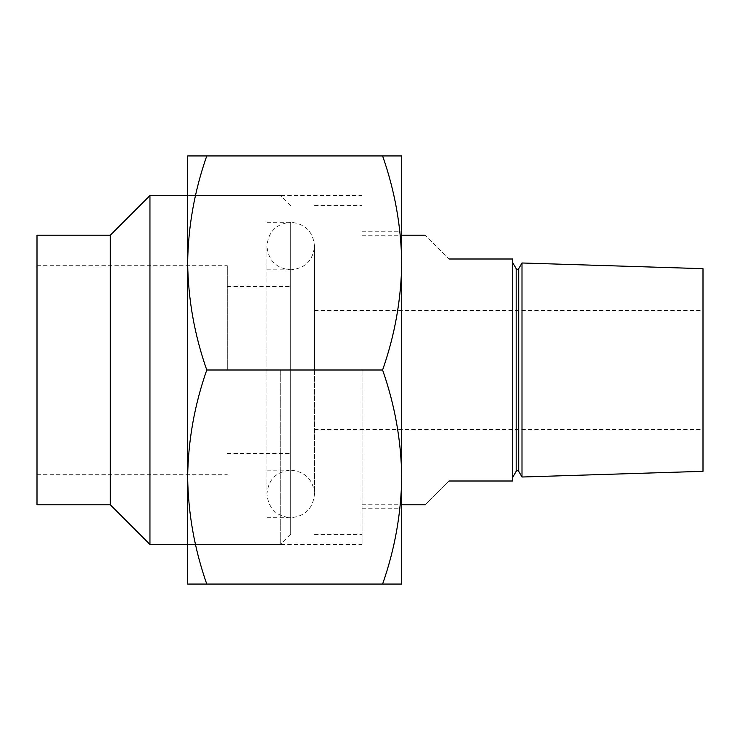<?xml version="1.0" encoding="UTF-8"?>
<svg xmlns="http://www.w3.org/2000/svg" width="740" height="740" viewBox="0 0 740 740"><rect width="100%" height="100%" fill="white"/><g stroke="black" fill="none" stroke-linecap="round" stroke-linejoin="round"><path stroke-width="0.56" stroke-dasharray="3.7 2.78" d="M449.06 481C417.767 512.293 417.767 512.293 449.06 481L512.718 481L512.718 259L449.06 259C417.767 227.707 417.767 227.707 449.06 259M521.996 262.987L521.996 477.013M362.073 370L362.073 544.427L362.073 370M314.5 370L314.5 246.05C313.085 231.602 305.157 223.674 290.718 222.268L290.718 534.437L290.718 222.268C276.27 223.674 268.343 231.602 266.927 246.05L266.927 493.95C268.343 508.399 276.27 516.326 290.718 517.732L290.718 370L290.718 517.732C305.157 516.326 313.085 508.399 314.5 493.95L314.5 246.05C313.085 260.499 305.157 268.435 290.718 269.841L290.718 453.454L290.718 269.841C276.27 268.435 268.343 260.499 266.927 246.05L266.927 493.95C268.343 479.502 276.27 471.565 290.718 470.159C305.157 471.565 313.085 479.502 314.5 493.95L314.5 370M703 471.325L703 268.675M703 370L703 429.468L703 370M512.718 370L512.718 262.691L512.718 370M401.718 262.968L401.718 155.927L382.599 155.927C394.846 190.874 401.219 226.551 401.718 262.968C401.2 299.46 394.827 335.137 382.599 370C394.846 404.947 401.219 440.624 401.718 477.032L401.718 262.95M187.646 370L187.646 544.427L187.646 370M401.718 477.032C401.2 513.532 394.827 549.21 382.599 584.073L401.718 584.073L401.718 370L401.718 477.05M206.765 155.927L187.646 155.927L187.646 262.968C188.154 226.468 194.528 190.791 206.765 155.927L382.599 155.927M206.765 370C194.518 335.054 188.145 299.376 187.646 262.968L187.646 477.032C188.154 440.541 194.528 404.863 206.765 370L382.599 370M206.765 584.073C194.518 549.126 188.145 513.449 187.646 477.032L187.646 584.073L382.599 584.073M227.282 370L227.282 265.688L227.282 370M37 504.782L37 235.218M110.306 504.782L110.306 235.218M149.952 544.427L149.952 195.573M280.728 370L280.728 544.427L280.728 370M37 370L37 474.312L37 370M518.712 471.325L518.712 268.675M516.168 471.325L516.168 268.675M362.073 504.782L401.718 504.782M314.5 534.437L362.073 534.437M314.5 310.532L703 310.532M314.5 429.468L703 429.468M314.5 205.563L362.073 205.563M362.073 235.218L401.718 235.218M362.073 231.25L401.718 231.25M290.718 205.563L280.728 195.573L187.646 195.573L362.073 195.573M290.718 534.437L280.728 544.427L187.646 544.427L362.073 544.427M362.073 508.75L401.718 508.75M266.927 470.159L290.718 470.159M227.282 286.546L290.718 286.546M37 265.688L227.282 265.688M266.927 222.268L290.718 222.268M266.927 517.732L290.718 517.732M37 474.312L227.282 474.312M227.282 453.454L290.718 453.454M266.927 269.841L290.718 269.841"/><path stroke-width="1.11" d="M521.996 477.013L521.996 262.987L703 268.675L703 471.325L521.996 477.013L518.712 471.325L517.436 470.594L516.168 471.325L512.718 477.309M449.06 481C417.767 512.293 417.767 512.293 449.06 481L512.718 481L512.718 259L449.06 259C417.767 227.707 417.767 227.707 449.06 259M401.718 262.95L401.718 584.073L382.599 584.073C394.846 549.126 401.219 513.449 401.718 477.032C401.2 440.541 394.827 404.863 382.599 370C394.846 335.054 401.219 299.376 401.718 262.968C401.2 226.468 394.827 190.791 382.599 155.927L401.718 155.927L401.718 262.968M206.765 370C194.528 335.137 188.154 299.46 187.646 262.968C188.145 226.551 194.518 190.874 206.765 155.927L187.646 155.927L187.646 477.032C188.154 513.532 194.528 549.21 206.765 584.073L187.646 584.073L187.646 477.032C188.145 440.624 194.518 404.947 206.765 370L382.599 370M206.765 584.073L382.599 584.073M206.765 155.927L382.599 155.927M110.306 504.782L110.306 235.218L37 235.218L37 504.782L110.306 504.782L149.952 544.427L187.646 544.427M110.306 235.218L149.952 195.573L149.952 544.427M516.168 471.325L516.168 268.675L517.436 269.406L518.712 268.675L518.712 471.325M401.718 504.782L425.278 504.782M401.718 235.218L425.278 235.218M518.712 268.675L521.996 262.987M516.168 268.675L512.718 262.691M149.952 195.573L187.646 195.573"/></g></svg>
